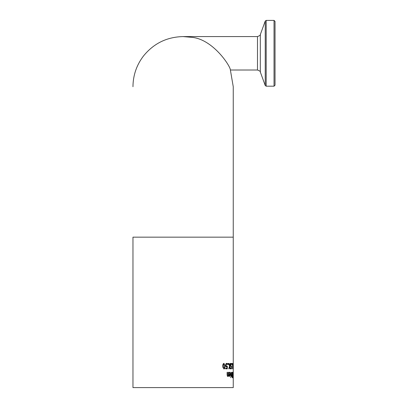 <?xml version="1.0" encoding="UTF-8"?>
<svg xmlns="http://www.w3.org/2000/svg" width="408" height="408" viewBox="0 0 408 408"><rect width="100%" height="100%" fill="white"/><g stroke="black" fill="none" stroke-linecap="round" stroke-linejoin="round"><path stroke-width="0.61" d="M226.93 366.195L226.93 366.782L226.277 366.812M226.935 368.21L226.935 366.782L225.93 366.481L225.588 365.191L225.884 363.9L226.659 363.375L227.429 363.681L227.429 364.436L226.649 363.997L226.037 365.191L226.221 365.966L227.312 366.083L227.312 368.837L225.609 368.837L225.609 368.21L226.935 368.21L226.93 368.837M226.649 363.997L225.813 364.324L225.644 365.191L225.828 365.966L226.726 366.211M226.272 363.375L227.052 363.681L227.052 364.13M226.221 365.966L225.828 365.966M226.2 364.324L225.813 364.324M227.429 363.681L227.052 363.681M233.213 377.033L232.886 374.972L233.116 372.183L233.157 377.033M233.116 377.14L233.116 372.8L232.973 377.14M232.79 375.804L232.81 377.885L232.718 375.804M232.208 372.3L232.208 372.902M232.208 374.881L232.208 375.472M232.208 377.038L232.208 377.64M231.729 374.743L232.422 374.881L232.422 372.902L231.846 373.126M232.315 372.902L231.719 373.126M231.749 376.9L232.422 377.038L232.422 375.472L231.877 376.9M232.269 375.472L231.968 375.472M232.06 373.126L231.851 374.743M232.29 377.645L231.856 376.441L231.795 373.937L231.928 372.728L232.55 372.295L232.55 377.645L232.29 377.645M231.147 375.615L231.448 375.146L231.448 372.295L231.632 376.309L231.448 375.712L231.025 376.288L231.025 375.615M231.448 375.712L230.76 376.309M230.632 372.295L230.857 376.309L230.632 372.295M230.617 377.68L230.872 376.977L230.617 377.68M229.627 372.795L229.051 373.279L229.051 372.545L229.622 372.203L230.387 374.279L229.689 376.421L229.209 375.977L229.016 374.233L230.138 374.233L229.627 372.795L228.924 372.973M230.03 374.233L230.02 374.748M229.857 375.814L229.505 376.375M229.444 372.239L229.903 372.953M229.036 375.554L229.704 375.87L230.138 374.748L229.021 374.748M229.301 374.748L229.398 375.554L229.092 375.554M229.398 375.554L229.704 375.87M228.393 375.865L227.797 376.421L227.134 374.901L227.134 372.295L227.496 372.295L227.562 375.482L227.883 375.783L228.393 375.294L228.393 372.295L228.709 372.295L228.709 376.309L228.026 375.865L227.419 376.421M228.342 375.385L228.342 375.865M227.144 375.278L227.883 375.783M233.116 363.487L233.126 368.837M233.177 363.487L233.223 365.976M233.243 365.976L233.177 368.837M233.254 368.837L233.254 237.165L132.962 237.165L132.962 387.6L233.254 387.6L233.254 368.837M232.31 364.033L232.31 363.487L232.754 363.487L232.754 364.033L232.31 364.033M232.31 363.487L232.412 364.033M232.606 364.033L232.58 368.858L232.489 364.033M232.754 368.108L232.489 368.108M232.902 365.507L233.101 366.155L232.902 365.507M231.55 363.681L231.55 364.436L231.152 363.997L230.826 365.191L230.923 365.966L231.494 366.083L231.494 368.837L230.596 368.837L230.596 368.21L231.3 368.21L231.3 366.782L230.77 366.481L230.586 365.191L230.744 363.9L231.157 363.375L231.55 363.681L231.209 364.002M230.806 363.375L231.209 363.681M231.152 363.997L230.566 364.324M230.918 364.324L230.653 364.324M230.923 365.966L230.632 365.966M231.3 366.782L231.01 366.782M231.147 366.211L231.147 366.782M231.147 368.21L231.147 368.837M231.193 366.211L230.576 365.966M231.841 363.487L232.04 364.512L231.841 363.487M228.011 364.512L228.011 363.487L228.429 363.487L228.429 364.512L228.011 364.512L228.011 363.487M229.475 366.236L229.597 366.746M229.592 365.624L229.475 366.088M229.643 366.746L229.097 368.837L228.755 368.837L229.48 366.2L228.755 363.487L229.118 363.487L229.663 365.624L230.168 363.487L230.444 363.487L229.816 366.17L230.428 368.837L230.132 368.837L229.643 366.746L229.337 366.746M229.816 366.17L229.475 366.17M229.663 365.624L229.332 365.624M222.722 366.165L223.043 364.048L223.992 363.375L225.155 366.16L224.609 368.705L223.992 368.944L222.722 366.165M223.788 363.395L224.757 366.16L223.788 368.924M223.278 366.165L223.426 367.797L223.992 368.353L223.008 367.797L222.86 366.165L223.003 364.533L223.992 363.972L223.421 364.533L223.278 366.165M223.992 368.353L224.548 367.786L224.675 366.16L224.548 364.548L223.992 363.972M275.038 25.658L275.038 85.19L275.038 21.405L274.038 20.4L274.038 86.19L266.179 86.19L266.179 20.4L265.241 21.058L265.241 85.532L260.309 71.992L260.309 34.598C260.839 34.92 259.896 35.583 257.484 36.582L257.484 70.013L230.382 70.013C230.571 66.29 212.578 38.52 191.01 37.266L183.105 36.582C166.908 36.944 153.699 43.411 143.483 55.993C136.568 65.071 133.064 75.317 132.962 86.726M275.038 21.405L275.038 24.48M226.037 365.191L225.644 365.191M230.387 374.279L230.03 374.279M227.562 375.482L227.185 375.482M227.496 374.585L227.134 374.585M225.155 366.16L224.757 366.16M223.426 367.797L223.008 367.797M223.421 364.533L223.003 364.533M257.484 36.582L183.105 36.582M274.038 86.19L275.038 85.19M274.038 20.4L266.179 20.4M266.179 86.19L265.241 85.532M260.309 34.598L265.241 21.058M260.309 71.992C260.819 71.645 259.876 70.987 257.484 70.013M233.254 237.165L233.254 86.726L230.382 70.013"/></g></svg>
